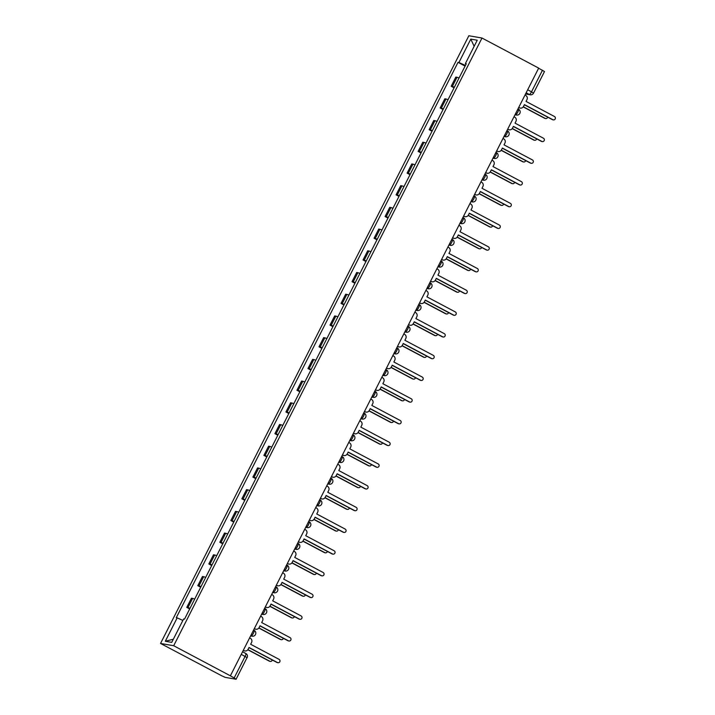 <?xml version="1.0" encoding="UTF-8"?>
<svg xmlns="http://www.w3.org/2000/svg" width="715" height="715" viewBox="0 0 715 715"><rect width="100%" height="100%" fill="white"/><g stroke="black" fill="none" stroke-linecap="round" stroke-linejoin="round"><path stroke-width="1.07" d="M247.024 657.675L236.075 679.25L225.216 677.373L221.766 675.809L160.535 643.455L173.691 645.734L481.999 38.029L538.681 68.104L230.373 675.818L173.691 645.734M481.999 38.029L468.843 35.75L160.535 643.455M236.182 679.241L234.154 677.954L245.102 656.379A3.128 0.742 -62 0 0 245.799 653.483A3.128 0.742 -62 0 0 245.745 653.465L242.573 651.776L245.799 653.483A3.128 3.128 0 0 1 247.122 657.666L241.268 654.35M230.373 675.818L234.154 677.954M538.627 68.22L544.49 71.536L533.542 93.111L531.513 91.824L542.462 70.249M459.039 78.015A7.204 0.545 -153.1 0 0 457.001 77.283L455.83 77.077L451.174 86.265L452.345 86.47A7.204 0.545 26.9 0 1 454.382 87.203M454.079 87.811L451.174 86.265M448.028 99.725A7.204 0.545 -153.1 0 0 445.981 98.992L444.819 98.795L440.154 107.983L441.325 108.18A7.204 0.545 26.9 0 1 443.363 108.912M443.059 109.52L440.154 107.983M437.008 121.443A7.204 0.545 -153.1 0 0 434.97 120.71L433.799 120.504L429.143 129.692L430.305 129.898A7.204 0.545 26.9 0 1 432.352 130.631M432.039 131.238L429.143 129.692M425.997 143.152A7.204 0.545 -153.1 0 0 423.95 142.419L422.78 142.222L418.123 151.41L419.294 151.607A7.204 0.545 26.9 0 1 421.332 152.34M421.028 152.947L418.123 151.41M414.977 164.87A7.204 0.545 -153.1 0 0 412.939 164.137L411.769 163.932L407.103 173.119L408.274 173.325A7.204 0.545 26.9 0 1 410.321 174.058M410.008 174.666L407.103 173.119M403.966 186.579A7.204 0.545 -153.1 0 0 401.919 185.846L400.749 185.65L396.092 194.838L397.263 195.034A7.204 0.545 26.9 0 1 399.301 195.767M398.997 196.375L396.092 194.838M392.946 208.297A7.204 0.545 -153.1 0 0 390.908 207.565L389.738 207.359L385.072 216.547L386.243 216.752A7.204 0.545 26.9 0 1 388.29 217.485M387.977 218.093L385.072 216.547M381.935 230.007A7.204 0.545 -153.1 0 0 379.888 229.283L378.718 229.077L374.061 238.265L375.232 238.461A7.204 0.545 26.9 0 1 377.27 239.194M376.966 239.802L374.061 238.265M370.915 251.725A7.204 0.545 -153.1 0 0 368.877 250.992L367.707 250.786L363.041 259.974L364.212 260.18A7.204 0.545 26.9 0 1 366.259 260.912M365.946 261.52L363.041 259.974M359.895 273.434A7.204 0.545 -153.1 0 0 357.858 272.71L356.687 272.504L352.03 281.692L353.192 281.889A7.204 0.545 26.9 0 1 355.239 282.622M354.935 283.229L352.03 281.692M348.884 295.152A7.204 0.545 -153.1 0 0 346.838 294.419L345.676 294.214L341.01 303.401L342.181 303.607A7.204 0.545 26.9 0 1 344.219 304.34M343.915 304.947L341.01 303.401M337.864 316.861A7.204 0.545 -153.1 0 0 335.827 316.137L334.656 315.932L329.99 325.119L331.161 325.316A7.204 0.545 26.9 0 1 333.208 326.049M332.895 326.657L329.99 325.119M326.853 338.579A7.204 0.545 -153.1 0 0 324.807 337.846L323.636 337.641L318.979 346.829L320.15 347.034A7.204 0.545 26.9 0 1 322.188 347.767M321.884 348.375L318.979 346.829M315.833 360.288A7.204 0.545 -153.1 0 0 313.796 359.565L312.625 359.359L307.959 368.547L309.13 368.743A7.204 0.545 26.9 0 1 311.177 369.476M310.864 370.084L307.959 368.547M304.822 382.007A7.204 0.545 -153.1 0 0 302.776 381.274L301.605 381.068L296.948 390.256L298.119 390.462A7.204 0.545 26.9 0 1 300.157 391.194M299.853 391.802L296.948 390.256M293.802 403.716A7.204 0.545 -153.1 0 0 291.765 402.992L290.594 402.786L285.929 411.974L287.099 412.171A7.204 0.545 26.9 0 1 289.146 412.904M288.833 413.511L285.929 411.974M282.791 425.434A7.204 0.545 -153.1 0 0 280.745 424.701L279.574 424.495L274.918 433.683L276.088 433.889A7.204 0.545 26.9 0 1 278.126 434.622M277.822 435.229L274.918 433.683M271.772 447.143A7.204 0.545 -153.1 0 0 269.725 446.419L268.563 446.214L263.898 455.401L265.068 455.598A7.204 0.545 26.9 0 1 267.115 456.331M266.802 456.939L263.898 455.401M260.752 468.861A7.204 0.545 -153.1 0 0 258.714 468.128L257.543 467.923L252.887 477.111L254.048 477.316A7.204 0.545 26.9 0 1 256.095 478.049M255.782 478.657L252.887 477.111M249.741 490.57A7.204 0.545 -153.1 0 0 247.694 489.847L246.523 489.641L241.867 498.829L243.037 499.025A7.204 0.545 26.9 0 1 245.075 499.758M244.771 500.366L241.867 498.829M238.721 512.289A7.204 0.545 -153.1 0 0 236.683 511.556L235.512 511.35L230.847 520.538L232.018 520.743A7.204 0.545 26.9 0 1 234.064 521.476M233.751 522.084L230.847 520.538M227.71 533.998A7.204 0.545 -153.1 0 0 225.663 533.274L224.492 533.068L219.836 542.256L221.007 542.453A7.204 0.545 26.9 0 1 223.044 543.186M222.74 543.793L219.836 542.256M216.69 555.716A7.204 0.545 -153.1 0 0 214.652 554.983L213.481 554.777L208.816 563.965L209.987 564.171A7.204 0.545 26.9 0 1 212.033 564.904M211.72 565.511L208.816 563.965M205.679 577.425A7.204 0.545 -153.1 0 0 203.632 576.701L202.461 576.496L197.805 585.683L198.976 585.889A7.204 0.545 26.9 0 1 201.013 586.613M200.709 587.221L197.805 585.683M194.659 599.143A7.204 0.545 -153.1 0 0 192.621 598.41L191.45 598.205L186.785 607.393L187.956 607.598A7.204 0.545 26.9 0 1 190.002 608.331M189.69 608.939L186.785 607.393M465.429 65.431L458.923 62.5L470.792 39.111L477.236 40.228L465.367 63.617L466.1 64.109M173.343 639.228L165.308 641.257L171.752 642.365L183.612 618.984L184.515 619.136L466.269 63.769L465.367 63.617M165.308 641.257L177.168 617.867L182.87 620.441M458.923 62.5L458.02 62.339L176.265 617.715L177.168 617.867M465.09 66.093L458.02 62.339M470.792 39.111L474.161 46.287M518.732 107.438L519.412 107.795A3.128 3.03 99.8 0 0 523.514 106.437L524.435 104.631L552.838 119.709A1.796 1.743 99.8 0 0 555.305 118.672A1.796 1.743 99.8 0 0 554.465 116.509L526.052 101.432L526.973 99.617A3.128 3.03 99.8 0 0 525.695 95.408L525.016 95.05M553.347 119.879L552.847 119.789A1.796 1.743 -80.2 0 1 552.337 119.62L524.363 104.774M520.297 108.099L519.796 108.01A3.128 3.03 -80.2 0 1 518.911 107.715L518.661 107.572M523.308 106.776L545.17 118.377A1.796 1.743 99.8 0 0 547.681 117.153M545.67 118.556L545.179 118.467A1.796 1.743 -80.2 0 1 544.669 118.297L523.219 106.91M507.713 129.147L508.401 129.513A3.128 3.03 99.8 0 0 512.494 128.155L513.415 126.341L541.827 141.418A1.796 1.743 99.8 0 0 544.285 140.381A1.796 1.743 99.8 0 0 543.445 138.218L515.041 123.141L515.953 121.335A3.128 3.03 99.8 0 0 514.684 117.126L513.996 116.759M542.327 141.597L541.827 141.507A1.796 1.743 -80.2 0 1 541.327 141.338L513.343 126.484M509.277 129.817L508.776 129.728A3.128 3.03 -80.2 0 1 507.9 129.424L507.641 129.29M496.702 150.865L497.381 151.222A3.128 3.03 99.8 0 0 501.483 149.864L502.395 148.059L530.807 163.136A1.796 1.743 99.8 0 0 533.274 162.099A1.796 1.743 99.8 0 0 532.434 159.937L504.021 144.859L504.942 143.045A3.128 3.03 99.8 0 0 503.664 138.835L502.985 138.478M531.308 163.306L530.816 163.217A1.796 1.743 -80.2 0 1 530.307 163.047L502.323 148.202M498.257 151.526L497.765 151.437A3.128 3.03 -80.2 0 1 496.88 151.142L496.63 150.999M512.298 128.494L534.15 140.095A1.796 1.743 99.8 0 0 536.67 138.862M534.659 140.265L534.159 140.176A1.796 1.743 -80.2 0 1 533.649 140.006L512.208 128.62M501.278 150.213L523.139 161.804A1.796 1.743 99.8 0 0 525.65 160.58M523.639 161.983L523.139 161.894A1.796 1.743 -80.2 0 1 522.638 161.724L501.188 150.338M485.682 172.574L486.37 172.941A3.128 3.03 99.8 0 0 490.463 171.582L491.384 169.768L519.787 184.845A1.796 1.743 99.8 0 0 522.254 183.809A1.796 1.743 99.8 0 0 521.414 181.646L493.01 166.568L493.922 164.763A3.128 3.03 99.8 0 0 492.653 160.553L491.965 160.187M520.297 185.024L519.796 184.935A1.796 1.743 -80.2 0 1 519.296 184.765L491.312 169.911M487.246 173.245L486.745 173.155A3.128 3.03 -80.2 0 1 485.869 172.851L485.61 172.717M474.662 194.292L475.35 194.65A3.128 3.03 99.8 0 0 479.452 193.291L480.364 191.486L508.776 206.564A1.796 1.743 99.8 0 0 511.234 205.527A1.796 1.743 99.8 0 0 510.403 203.364L481.99 188.286L482.911 186.472A3.128 3.03 99.8 0 0 481.633 182.262L480.954 181.905M509.277 206.733L508.785 206.644A1.796 1.743 -80.2 0 1 508.276 206.474L480.292 191.629M476.226 194.954L475.725 194.864A3.128 3.03 -80.2 0 1 474.849 194.569L474.59 194.435M463.651 216.002L464.33 216.368A3.128 3.03 99.8 0 0 468.432 215.009L469.353 213.195L497.756 228.273A1.796 1.743 99.8 0 0 500.223 227.236A1.796 1.743 99.8 0 0 499.383 225.073L470.971 209.996L471.891 208.19A3.128 3.03 99.8 0 0 470.622 203.981L469.934 203.614M498.266 228.451L497.765 228.362A1.796 1.743 -80.2 0 1 497.265 228.192L469.281 213.338M465.215 216.672L464.714 216.582A3.128 3.03 -80.2 0 1 463.838 216.279L463.579 216.145M490.267 171.922L512.119 183.523A1.796 1.743 99.8 0 0 514.639 182.289M512.628 183.692L512.128 183.603A1.796 1.743 -80.2 0 1 511.618 183.433L490.168 172.047M479.247 193.64L501.108 205.232A1.796 1.743 99.8 0 0 503.619 204.007M501.608 205.411L501.108 205.321A1.796 1.743 -80.2 0 1 500.607 205.151L479.157 193.765M468.236 215.349L490.088 226.95A1.796 1.743 99.8 0 0 492.599 225.717M490.597 227.12L490.097 227.03A1.796 1.743 -80.2 0 1 489.587 226.861L468.137 215.483M457.216 237.067L479.068 248.659A1.796 1.743 99.8 0 0 481.588 247.435M479.577 248.838L479.077 248.749A1.796 1.743 -80.2 0 1 478.576 248.579L457.126 237.192M446.205 258.776L468.057 270.377A1.796 1.743 99.8 0 0 470.568 269.144M468.557 270.547L468.066 270.458A1.796 1.743 -80.2 0 1 467.556 270.288L446.106 258.91M435.185 280.495L457.037 292.086A1.796 1.743 99.8 0 0 459.557 290.862M457.546 292.265L457.046 292.176A1.796 1.743 -80.2 0 1 456.545 292.006L435.095 280.62M424.165 302.204L446.026 313.805A1.796 1.743 99.8 0 0 448.537 312.571M446.526 313.974L446.026 313.885A1.796 1.743 -80.2 0 1 445.525 313.715L424.075 302.338M413.154 323.922L435.006 335.514A1.796 1.743 99.8 0 0 437.526 334.289M435.515 335.693L435.015 335.603A1.796 1.743 -80.2 0 1 434.506 335.433L413.064 324.047M402.134 345.631L423.995 357.232A1.796 1.743 99.8 0 0 426.506 355.999M424.495 357.402L423.995 357.312A1.796 1.743 -80.2 0 1 423.495 357.143L402.044 345.765M391.123 367.349L412.975 378.941A1.796 1.743 99.8 0 0 415.495 377.717M413.485 379.12L412.984 379.03A1.796 1.743 -80.2 0 1 412.475 378.861L391.025 367.474M380.103 389.058L401.964 400.659A1.796 1.743 99.8 0 0 404.476 399.426M402.465 400.829L401.964 400.749A1.796 1.743 -80.2 0 1 401.464 400.57L380.014 389.192M369.092 410.776L390.944 422.368A1.796 1.743 99.8 0 0 393.456 421.144M391.445 422.547L390.953 422.458A1.796 1.743 -80.2 0 1 390.444 422.288L368.994 410.902M358.072 432.486L379.924 444.087A1.796 1.743 99.8 0 0 382.445 442.853M380.434 444.256L379.933 444.176A1.796 1.743 -80.2 0 1 379.433 443.997L357.983 432.62M347.052 454.204L368.913 465.796A1.796 1.743 99.8 0 0 371.425 464.571M369.414 465.974L368.922 465.885A1.796 1.743 -80.2 0 1 368.413 465.715L346.963 454.329M336.041 475.913L357.893 487.514A1.796 1.743 99.8 0 0 360.414 486.28M358.403 487.684L357.902 487.603A1.796 1.743 -80.2 0 1 357.393 487.424L335.952 476.047M325.021 497.631L346.882 509.223A1.796 1.743 99.8 0 0 349.394 507.999M347.383 509.402L346.882 509.312A1.796 1.743 -80.2 0 1 346.382 509.143L324.932 497.756M314.01 519.34L335.862 530.941A1.796 1.743 99.8 0 0 338.383 529.708M336.372 531.111L335.871 531.03A1.796 1.743 -80.2 0 1 335.362 530.852L313.921 519.474M302.99 541.058L324.851 552.65A1.796 1.743 99.8 0 0 327.363 551.426M325.352 552.829L324.851 552.74A1.796 1.743 -80.2 0 1 324.351 552.57L302.901 541.183M291.979 562.768L313.831 574.368A1.796 1.743 99.8 0 0 316.352 573.135M314.341 574.538L313.84 574.458A1.796 1.743 -80.2 0 1 313.331 574.279L291.881 562.902M452.631 237.72L453.319 238.077A3.128 3.03 99.8 0 0 457.412 236.719L458.333 234.913L486.745 249.991A1.796 1.743 99.8 0 0 489.203 248.954A1.796 1.743 99.8 0 0 488.363 246.791L459.959 231.714L460.88 229.899A3.128 3.03 99.8 0 0 459.602 225.69L458.923 225.332M487.246 250.161L486.745 250.08A1.796 1.743 -80.2 0 1 486.245 249.901L458.261 235.056M454.195 238.381L453.694 238.292A3.128 3.03 -80.2 0 1 452.818 237.997L452.559 237.863M441.62 259.429L442.299 259.795A3.128 3.03 99.8 0 0 446.401 258.437L447.322 256.631L475.725 271.7A1.796 1.743 99.8 0 0 478.192 270.663A1.796 1.743 99.8 0 0 477.352 268.5L448.94 253.423L449.86 251.617A3.128 3.03 99.8 0 0 448.591 247.408L447.903 247.041M476.235 271.879L475.734 271.789A1.796 1.743 -80.2 0 1 475.225 271.62L447.25 256.765M443.184 260.099L442.683 260.01A3.128 3.03 -80.2 0 1 441.807 259.706L441.548 259.572M430.6 281.147L431.288 281.504A3.128 3.03 99.8 0 0 435.381 280.146L436.302 278.341L464.714 293.418A1.796 1.743 99.8 0 0 467.172 292.381A1.796 1.743 99.8 0 0 466.332 290.219L437.929 275.141L438.84 273.327A3.128 3.03 99.8 0 0 437.571 269.117L436.883 268.76M465.215 293.588L464.714 293.507A1.796 1.743 -80.2 0 1 464.214 293.329L436.23 278.484M432.164 281.808L431.663 281.719A3.128 3.03 -80.2 0 1 430.788 281.424L430.528 281.29M419.589 302.856L420.268 303.223A3.128 3.03 99.8 0 0 424.37 301.864L425.291 300.059L453.694 315.127A1.796 1.743 99.8 0 0 456.161 314.091A1.796 1.743 99.8 0 0 455.321 311.928L426.909 296.85L427.829 295.045A3.128 3.03 99.8 0 0 426.551 290.835L425.872 290.469M454.204 315.306L453.703 315.217A1.796 1.743 -80.2 0 1 453.194 315.047L425.219 300.193M421.144 303.526L420.652 303.437A3.128 3.03 -80.2 0 1 419.768 303.133L419.517 302.999M408.569 324.574L409.257 324.932A3.128 3.03 99.8 0 0 413.35 323.573L414.271 321.768L442.674 336.845A1.796 1.743 99.8 0 0 445.141 335.809A1.796 1.743 99.8 0 0 444.301 333.646L415.898 318.568L416.809 316.754A3.128 3.03 99.8 0 0 415.54 312.544L414.852 312.187M443.184 337.015L442.683 336.935A1.796 1.743 -80.2 0 1 442.183 336.756L414.2 321.911M410.133 325.236L409.632 325.146A3.128 3.03 -80.2 0 1 408.757 324.851L408.497 324.717M397.558 346.283L398.237 346.65A3.128 3.03 99.8 0 0 402.339 345.291L403.251 343.486L431.663 358.555A1.796 1.743 99.8 0 0 434.121 357.527A1.796 1.743 99.8 0 0 433.29 355.355L404.878 340.277L405.798 338.472A3.128 3.03 99.8 0 0 404.52 334.262L403.841 333.896M432.164 358.733L431.672 358.644A1.796 1.743 -80.2 0 1 431.163 358.474L403.18 343.62M399.113 346.954L398.621 346.864A3.128 3.03 -80.2 0 1 397.737 346.56L397.486 346.426M386.538 368.002L387.226 368.359A3.128 3.03 99.8 0 0 391.32 367.01L392.24 365.195L420.643 380.273A1.796 1.743 99.8 0 0 423.11 379.236A1.796 1.743 99.8 0 0 422.27 377.073L393.867 361.996L394.778 360.181A3.128 3.03 99.8 0 0 393.509 355.972L392.821 355.614M421.153 380.443L420.652 380.362A1.796 1.743 -80.2 0 1 420.152 380.183L392.169 365.338M388.102 368.663L387.602 368.574A3.128 3.03 -80.2 0 1 386.726 368.279L386.466 368.145M375.518 389.711L376.206 390.077A3.128 3.03 99.8 0 0 380.308 388.719L381.22 386.913L409.632 401.982A1.796 1.743 99.8 0 0 412.09 400.954A1.796 1.743 99.8 0 0 411.259 398.782L382.847 383.705L383.767 381.899A3.128 3.03 99.8 0 0 382.489 377.69L381.81 377.323M410.133 402.161L409.641 402.071A1.796 1.743 -80.2 0 1 409.132 401.901L381.149 387.047M377.082 390.381L376.582 390.292A3.128 3.03 -80.2 0 1 375.706 389.988L375.447 389.854M364.507 411.429L365.186 411.786A3.128 3.03 99.8 0 0 369.289 410.437L370.209 408.623L398.613 423.7A1.796 1.743 99.8 0 0 401.079 422.663A1.796 1.743 99.8 0 0 400.239 420.5L371.827 405.423L372.747 403.609A3.128 3.03 99.8 0 0 371.478 399.399L370.79 399.042M399.122 423.87L398.621 423.789A1.796 1.743 -80.2 0 1 398.112 423.611L370.138 408.766M366.071 412.09L365.571 412.001A3.128 3.03 -80.2 0 1 364.695 411.706L364.435 411.572M353.487 433.138L354.175 433.505A3.128 3.03 99.8 0 0 358.269 432.146L359.189 430.341L387.602 445.409A1.796 1.743 99.8 0 0 390.059 444.381A1.796 1.743 99.8 0 0 389.219 442.21L360.816 427.132L361.736 425.327A3.128 3.03 99.8 0 0 360.458 421.117L359.779 420.751M388.102 445.588L387.602 445.499A1.796 1.743 -80.2 0 1 387.101 445.329L359.118 430.475M355.051 433.808L354.551 433.719A3.128 3.03 -80.2 0 1 353.675 433.415L353.416 433.281M342.476 454.856L343.155 455.223A3.128 3.03 99.8 0 0 347.258 453.864L348.178 452.05L376.582 467.127A1.796 1.743 99.8 0 0 379.048 466.091A1.796 1.743 99.8 0 0 378.208 463.928L349.796 448.85L350.716 447.036A3.128 3.03 99.8 0 0 349.438 442.826L348.759 442.469M377.091 467.297L376.591 467.217A1.796 1.743 -80.2 0 1 376.081 467.038L348.107 452.193M344.04 455.518L343.54 455.437A3.128 3.03 -80.2 0 1 342.655 455.133L342.405 454.999M331.456 476.565L332.144 476.932A3.128 3.03 99.8 0 0 336.238 475.573L337.158 473.768L365.571 488.837A1.796 1.743 99.8 0 0 368.028 487.809A1.796 1.743 99.8 0 0 367.188 485.637L338.785 470.559L339.697 468.754A3.128 3.03 99.8 0 0 338.427 464.544L337.739 464.178M366.071 489.015L365.571 488.926A1.796 1.743 -80.2 0 1 365.07 488.756L337.087 473.902M333.02 477.236L332.52 477.146A3.128 3.03 -80.2 0 1 331.644 476.842L331.385 476.708M320.445 498.284L321.124 498.65A3.128 3.03 99.8 0 0 325.227 497.291L326.138 495.477L354.551 510.555A1.796 1.743 99.8 0 0 357.017 509.518A1.796 1.743 99.8 0 0 356.177 507.355L327.765 492.277L328.685 490.463A3.128 3.03 99.8 0 0 327.407 486.254L326.728 485.896M355.06 510.725L354.56 510.644A1.796 1.743 -80.2 0 1 354.05 510.465L326.067 495.62M322 498.945L321.509 498.864A3.128 3.03 -80.2 0 1 320.624 498.561L320.374 498.426M309.425 519.993L310.113 520.359A3.128 3.03 99.8 0 0 314.207 519.001L315.127 517.195L343.531 532.264A1.796 1.743 99.8 0 0 345.997 531.236A1.796 1.743 99.8 0 0 345.157 529.064L316.754 513.987L317.666 512.181A3.128 3.03 99.8 0 0 316.396 507.972L315.708 507.605M344.04 532.443L343.54 532.353A1.796 1.743 -80.2 0 1 343.039 532.183L315.056 517.329M310.989 520.663L310.489 520.574A3.128 3.03 -80.2 0 1 309.613 520.27L309.354 520.136M298.414 541.711L299.093 542.077A3.128 3.03 99.8 0 0 303.196 540.719L304.107 538.904L332.52 553.982A1.796 1.743 99.8 0 0 334.978 552.945A1.796 1.743 99.8 0 0 334.146 550.782L305.734 535.705L306.655 533.891A3.128 3.03 99.8 0 0 305.377 529.681L304.697 529.323M333.02 554.152L332.529 554.071A1.796 1.743 -80.2 0 1 332.019 553.893L304.036 539.047M299.969 542.372L299.478 542.292A3.128 3.03 -80.2 0 1 298.593 541.988L298.343 541.854M287.394 563.42L288.074 563.786A3.128 3.03 99.8 0 0 292.176 562.428L293.096 560.623L321.5 575.691A1.796 1.743 99.8 0 0 323.967 574.663A1.796 1.743 99.8 0 0 323.126 572.492L294.723 557.414L295.635 555.609A3.128 3.03 99.8 0 0 294.366 551.399L293.677 551.033M322.009 575.87L321.509 575.781A1.796 1.743 -80.2 0 1 321.008 575.611L293.025 560.757M288.958 564.09L288.458 564.001A3.128 3.03 -80.2 0 1 287.582 563.697L287.323 563.563M276.374 585.138L277.062 585.505A3.128 3.03 99.8 0 0 281.165 584.146L282.076 582.332L310.489 597.409A1.796 1.743 99.8 0 0 312.947 596.373A1.796 1.743 99.8 0 0 312.115 594.21L283.703 579.132L284.624 577.318A3.128 3.03 99.8 0 0 283.346 573.108L282.666 572.751M310.989 597.579L310.498 597.499A1.796 1.743 -80.2 0 1 309.988 597.32L282.005 582.475M277.938 585.8L277.438 585.719A3.128 3.03 -80.2 0 1 276.562 585.415L276.303 585.281M265.363 606.847L266.043 607.214A3.128 3.03 99.8 0 0 270.145 605.855L271.065 604.05L299.469 619.119A1.796 1.743 99.8 0 0 301.936 618.091A1.796 1.743 99.8 0 0 301.095 615.919L272.683 600.841L273.604 599.036A3.128 3.03 99.8 0 0 272.335 594.826L271.646 594.46M299.978 619.297L299.478 619.208A1.796 1.743 -80.2 0 1 298.968 619.038L270.994 604.184M266.927 607.518L266.427 607.428A3.128 3.03 -80.2 0 1 265.551 607.124L265.292 606.99M254.343 628.565L255.032 628.932A3.128 3.03 99.8 0 0 259.125 627.573L260.046 625.759L288.458 640.837A1.796 1.743 99.8 0 0 290.916 639.8A1.796 1.743 99.8 0 0 290.076 637.637L261.672 622.559L262.593 620.745A3.128 3.03 99.8 0 0 261.315 616.545L260.626 616.178M288.958 641.006L288.458 640.926A1.796 1.743 -80.2 0 1 287.957 640.747L259.974 625.902M255.907 629.227L255.407 629.146A3.128 3.03 -80.2 0 1 254.531 628.843L254.272 628.708M243.332 650.275L244.012 650.641A3.128 3.03 99.8 0 0 248.114 649.283L249.035 647.477L277.438 662.546A1.796 1.743 99.8 0 0 279.905 661.518A1.796 1.743 99.8 0 0 279.065 659.346L250.652 644.269L251.573 642.463A3.128 3.03 99.8 0 0 250.295 638.254L249.615 637.887M277.947 662.725L277.447 662.635A1.796 1.743 -80.2 0 1 276.937 662.465L248.963 647.611M244.896 650.945L244.396 650.856A3.128 3.03 -80.2 0 1 243.511 650.552L243.261 650.418M280.959 584.486L302.811 596.078A1.796 1.743 99.8 0 0 305.332 594.853M303.321 596.256L302.82 596.167A1.796 1.743 -80.2 0 1 302.32 595.997L280.87 584.611M269.948 606.195L291.8 617.796A1.796 1.743 99.8 0 0 294.312 616.562M292.301 617.966L291.809 617.885A1.796 1.743 -80.2 0 1 291.3 617.706L269.85 606.329M258.928 627.913L280.781 639.505A1.796 1.743 99.8 0 0 283.301 638.28M281.29 639.684L280.789 639.594A1.796 1.743 -80.2 0 1 280.289 639.425L258.839 628.038M247.908 649.622L269.769 661.223A1.796 1.743 99.8 0 0 272.281 659.99M270.27 661.393L269.778 661.312A1.796 1.743 -80.2 0 1 269.269 661.134L247.819 649.756M253.432 633.24A3.128 0.742 -62 0 0 254.129 630.344A3.128 0.742 -62 0 0 254.075 630.326L254.129 630.344A3.128 3.128 0 0 1 252.127 636.198A3.128 3.03 99.8 0 1 251.251 635.894A3.128 0.742 -62 0 0 253.432 633.24M264.443 611.531A3.128 0.742 -62 0 0 265.149 608.635A3.128 0.742 -62 0 0 265.095 608.617L265.149 608.635A3.128 3.128 0 0 1 263.147 614.48A3.128 3.03 99.8 0 1 262.271 614.185A3.128 0.742 -62 0 0 264.443 611.531M272.71 592.369L273.282 592.467A3.128 0.742 -62 0 0 275.463 589.812A3.128 0.742 -62 0 0 276.16 586.917A3.128 0.742 -62 0 0 276.106 586.899L275.615 586.64M283.73 570.65L284.302 570.749A3.128 0.742 -62 0 0 286.483 568.103A3.128 0.742 -62 0 0 287.18 565.207A3.128 0.742 -62 0 0 287.126 565.19L286.635 564.922M297.494 546.385A3.128 0.742 -62 0 0 298.191 543.489A3.128 0.742 -62 0 0 298.137 543.472L298.191 543.489A3.128 3.128 0 0 1 296.198 549.343A3.128 3.03 99.8 0 1 295.313 549.04A3.128 0.742 -62 0 0 297.494 546.385M308.514 524.676A3.128 0.742 -62 0 0 309.211 521.78A3.128 0.742 -62 0 0 309.157 521.762L309.211 521.78A3.128 3.128 0 0 1 307.209 527.625A3.128 3.03 99.8 0 1 306.333 527.321A3.128 0.742 -62 0 0 308.514 524.676M319.525 502.958A3.128 0.742 -62 0 0 320.231 500.062A3.128 0.742 -62 0 0 320.168 500.044L320.231 500.062A3.128 3.128 0 0 1 318.229 505.916A3.128 3.03 99.8 0 1 317.344 505.612A3.128 0.742 -62 0 0 319.525 502.958M330.544 481.249A3.128 0.742 -62 0 0 331.242 478.353A3.128 0.742 -62 0 0 331.188 478.335L331.242 478.353A3.128 3.128 0 0 1 329.24 484.198A3.128 3.03 99.8 0 1 328.364 483.894A3.128 0.742 -62 0 0 330.544 481.249M341.556 459.531A3.128 0.742 -62 0 0 342.262 456.635A3.128 0.742 -62 0 0 342.208 456.617L342.262 456.635A3.128 3.128 0 0 1 340.26 462.489A3.128 3.03 99.8 0 1 339.375 462.185A3.128 0.742 -62 0 0 341.556 459.531M352.575 437.821A3.128 0.742 -62 0 0 353.273 434.926A3.128 0.742 -62 0 0 353.219 434.899L353.273 434.926A3.128 3.128 0 0 1 351.271 440.771A3.128 3.03 99.8 0 1 350.395 440.467A3.128 0.742 -62 0 0 352.575 437.821M363.586 416.103A3.128 0.742 -62 0 0 364.293 413.207A3.128 0.742 -62 0 0 364.239 413.19L364.293 413.207A3.128 3.128 0 0 1 362.291 419.062A3.128 3.03 99.8 0 1 361.415 418.758A3.128 0.742 -62 0 0 363.586 416.103M374.606 394.394A3.128 0.742 -62 0 0 375.304 391.498A3.128 0.742 -62 0 0 375.25 391.471L375.304 391.498A3.128 3.128 0 0 1 373.302 397.343A3.128 3.03 99.8 0 1 372.426 397.04A3.128 0.742 -62 0 0 374.606 394.394M382.874 375.232L383.446 375.33A3.128 0.742 -62 0 0 385.626 372.676A3.128 0.742 -62 0 0 386.323 369.78A3.128 0.742 -62 0 0 386.27 369.762L385.778 369.503M393.885 353.514L394.457 353.612A3.128 0.742 -62 0 0 396.637 350.967A3.128 0.742 -62 0 0 397.334 348.071A3.128 0.742 -62 0 0 397.281 348.044L396.789 347.785M407.657 329.249A3.128 0.742 -62 0 0 408.354 326.353A3.128 0.742 -62 0 0 408.301 326.335L408.354 326.353A3.128 3.128 0 0 1 406.352 332.207A3.128 3.03 99.8 0 1 405.477 331.903A3.128 0.742 -62 0 0 407.657 329.249M418.668 307.539A3.128 0.742 -62 0 0 419.374 304.644A3.128 0.742 -62 0 0 419.312 304.617L419.374 304.644A3.128 3.128 0 0 1 417.372 310.489A3.128 3.03 99.8 0 1 416.488 310.185A3.128 0.742 -62 0 0 418.668 307.539M429.688 285.821A3.128 0.742 -62 0 0 430.385 282.925A3.128 0.742 -62 0 0 430.332 282.908L430.385 282.925A3.128 3.128 0 0 1 428.383 288.78A3.128 3.03 99.8 0 1 427.507 288.476A3.128 0.742 -62 0 0 429.688 285.821M440.699 264.112A3.128 0.742 -62 0 0 441.405 261.216A3.128 0.742 -62 0 0 441.352 261.19L441.405 261.216A3.128 3.128 0 0 1 439.403 267.061A3.128 3.03 99.8 0 1 438.527 266.758A3.128 0.742 -62 0 0 440.699 264.112M451.719 242.394A3.128 0.742 -62 0 0 452.416 239.498A3.128 0.742 -62 0 0 452.363 239.48L452.416 239.498A3.128 3.128 0 0 1 450.414 245.352A3.128 3.03 99.8 0 1 449.538 245.048A3.128 0.742 -62 0 0 451.719 242.394M462.73 220.685A3.128 0.742 -62 0 0 463.436 217.78A3.128 0.742 -62 0 0 463.383 217.762L463.436 217.78A3.128 3.128 0 0 1 461.434 223.634A3.128 3.03 99.8 0 1 460.558 223.33A3.128 0.742 -62 0 0 462.73 220.685M473.75 198.967A3.128 0.742 -62 0 0 474.447 196.071A3.128 0.742 -62 0 0 474.394 196.053L474.447 196.071A3.128 3.128 0 0 1 472.445 201.925A3.128 3.03 99.8 0 1 471.569 201.621A3.128 0.742 -62 0 0 473.75 198.967M484.77 177.257A3.128 0.742 -62 0 0 485.467 174.353A3.128 0.742 -62 0 0 485.414 174.335L485.467 174.353A3.128 3.128 0 0 1 483.465 180.207A3.128 3.03 99.8 0 1 482.589 179.903A3.128 0.742 -62 0 0 484.77 177.257M493.028 158.095L493.6 158.194A3.128 0.742 -62 0 0 495.781 155.539A3.128 0.742 -62 0 0 496.487 152.644A3.128 0.742 -62 0 0 496.425 152.626L495.933 152.367M504.048 136.377L504.62 136.476A3.128 0.742 -62 0 0 506.801 133.83A3.128 0.742 -62 0 0 507.498 130.925A3.128 0.742 -62 0 0 507.444 130.908L506.953 130.648M517.812 112.112A3.128 0.742 -62 0 0 518.518 109.216A3.128 0.742 -62 0 0 518.455 109.198L518.518 109.216A3.128 3.128 0 0 1 516.516 115.061A3.128 3.03 99.8 0 1 515.631 114.766A3.128 0.742 -62 0 0 517.812 112.112M525.632 93.835L529.341 94.478A3.128 0.742 -62 0 0 531.513 91.824L527.679 89.786M526.16 92.789L529.341 94.478A3.128 3.03 -80.2 0 0 530.217 94.773A3.128 3.128 0 0 0 533.542 93.111L533.435 93.12M250.679 635.796L251.251 635.894L250.759 635.635M261.69 614.078L262.271 614.185L261.779 613.917M272.79 592.208L273.282 592.467A3.128 3.03 99.8 0 0 274.158 592.771A3.128 3.128 0 0 0 276.16 586.917L275.624 586.631M283.81 570.49L284.302 570.749A3.128 3.03 99.8 0 0 285.178 571.053A3.128 3.128 0 0 0 287.18 565.207L286.635 564.913M294.741 548.941L295.313 549.04L294.821 548.78M305.761 527.223L306.333 527.321L305.841 527.062M316.772 505.514L317.344 505.612L316.852 505.353M327.792 483.796L328.364 483.894L327.872 483.635M338.803 462.087L339.375 462.185L338.892 461.926M349.823 440.369L350.395 440.467L349.903 440.208M360.834 418.659L361.415 418.758L360.923 418.498M371.854 396.941L372.426 397.04L371.934 396.78M382.954 375.071L383.446 375.33A3.128 3.03 99.8 0 0 384.321 375.634A3.128 3.128 0 0 0 386.323 369.78L385.778 369.494M393.965 353.353L394.457 353.612A3.128 3.03 99.8 0 0 395.341 353.916A3.128 3.128 0 0 0 397.334 348.071L396.798 347.776M404.905 331.805L405.477 331.903L404.985 331.644M415.916 310.087L416.488 310.185L415.996 309.926M426.935 288.377L427.507 288.476L427.016 288.217M437.946 266.659L438.527 266.758L438.036 266.498M448.966 244.95L449.538 245.048L449.047 244.789M459.986 223.232L460.558 223.33L460.067 223.071M470.997 201.523L471.569 201.621L471.078 201.362M482.017 179.805L482.589 179.903L482.098 179.644M493.109 157.935L493.6 158.194A3.128 3.03 99.8 0 0 494.485 158.489A3.128 3.128 0 0 0 496.487 152.644L495.942 152.358M504.129 136.216L504.62 136.476A3.128 3.03 99.8 0 0 505.496 136.78A3.128 3.128 0 0 0 507.498 130.925L506.953 130.639M515.059 114.668L515.631 114.766L515.14 114.507M198.976 585.889L203.632 576.701M209.987 564.171L214.652 554.983M221.007 542.453L225.663 533.274M232.018 520.743L236.683 511.556M243.037 499.025L247.694 489.847M254.048 477.316L258.714 468.128M265.068 455.598L269.725 446.419M276.088 433.889L280.745 424.701M287.099 412.171L291.765 402.992M298.119 390.462L302.776 381.274M309.13 368.743L313.796 359.565M320.15 347.034L324.807 337.846M331.161 325.316L335.827 316.137M342.181 303.607L346.838 294.419M353.192 281.889L357.858 272.71M364.212 260.18L368.877 250.992M375.232 238.461L379.888 229.283M386.243 216.752L390.908 207.565M397.263 195.034L401.919 185.846M408.274 173.325L412.939 164.137M419.294 151.607L423.95 142.419M430.305 129.898L434.97 120.71M441.325 108.18L445.981 98.992M452.345 86.47L457.001 77.283M187.956 607.598L192.621 598.41M519.412 107.795L518.911 107.715M552.838 119.709L552.337 119.62M544.669 118.297L545.17 118.377M508.401 129.513L507.9 129.424M541.827 141.418L541.327 141.338M497.381 151.222L496.88 151.142M530.807 163.136L530.307 163.047M533.649 140.006L534.15 140.095M522.638 161.724L523.139 161.804M486.37 172.941L485.869 172.851M519.787 184.845L519.296 184.765M475.35 194.65L474.849 194.569M508.776 206.564L508.276 206.474M464.33 216.368L463.838 216.279M497.756 228.273L497.265 228.192M511.618 183.433L512.119 183.523M500.607 205.151L501.108 205.232M489.587 226.861L490.088 226.95M478.576 248.579L479.068 248.659M467.556 270.288L468.057 270.377M456.545 292.006L457.037 292.086M445.525 313.715L446.026 313.805M434.506 335.433L435.006 335.514M423.495 357.143L423.995 357.232M412.475 378.861L412.975 378.941M401.464 400.57L401.964 400.659M390.444 422.288L390.944 422.368M379.433 443.997L379.924 444.087M368.413 465.715L368.913 465.796M357.393 487.424L357.893 487.514M346.382 509.143L346.882 509.223M335.362 530.852L335.862 530.941M324.351 552.57L324.851 552.65M313.331 574.279L313.831 574.368M453.319 238.077L452.818 237.997M486.745 249.991L486.245 249.901M442.299 259.795L441.807 259.706M475.725 271.7L475.225 271.62M431.288 281.504L430.788 281.424M464.714 293.418L464.214 293.329M420.268 303.223L419.768 303.133M453.694 315.127L453.194 315.047M409.257 324.932L408.757 324.851M442.674 336.845L442.183 336.756M398.237 346.65L397.737 346.56M431.663 358.555L431.163 358.474M387.226 368.359L386.726 368.279M420.643 380.273L420.152 380.183M376.206 390.077L375.706 389.988M409.632 401.982L409.132 401.901M365.186 411.786L364.695 411.706M398.613 423.7L398.112 423.611M354.175 433.505L353.675 433.415M387.602 445.409L387.101 445.329M343.155 455.223L342.655 455.133M376.582 467.127L376.081 467.038M332.144 476.932L331.644 476.842M365.571 488.837L365.07 488.756M321.124 498.65L320.624 498.561M354.551 510.555L354.05 510.465M310.113 520.359L309.613 520.27M343.531 532.264L343.039 532.183M299.093 542.077L298.593 541.988M332.52 553.982L332.019 553.893M288.074 563.786L287.582 563.697M321.5 575.691L321.008 575.611M277.062 585.505L276.562 585.415M310.489 597.409L309.988 597.32M266.043 607.214L265.551 607.124M299.469 619.119L298.968 619.038M255.032 628.932L254.531 628.843M288.458 640.837L287.957 640.747M244.012 650.641L243.511 650.552M277.438 662.546L276.937 662.465M302.32 595.997L302.811 596.078M291.3 617.706L291.8 617.796M280.289 639.425L280.781 639.505M269.269 661.134L269.769 661.223M514.997 114.802L516.516 115.061M503.977 136.52L505.496 136.78M492.957 158.23L494.485 158.489M481.946 179.948L483.465 180.207M470.926 201.657L472.445 201.925M459.915 223.375L461.434 223.634M448.895 245.084L450.414 245.352M437.884 266.802L439.403 267.061M426.864 288.511L428.383 288.78M415.853 310.23L417.372 310.489M404.833 331.939L406.352 332.207M393.813 353.657L395.341 353.916M382.802 375.366L384.321 375.634M371.782 397.084L373.302 397.343M360.771 418.793L362.291 419.062M349.751 440.512L351.271 440.771M338.74 462.221L340.26 462.489M327.72 483.939L329.24 484.198M316.7 505.648L318.229 505.916M305.689 527.366L307.209 527.625M294.669 549.075L296.198 549.343M283.658 570.793L285.178 571.053M272.638 592.503L274.158 592.771M261.627 614.221L263.147 614.48M250.607 635.93L252.127 636.198M530.217 94.773L525.561 93.969"/></g></svg>
